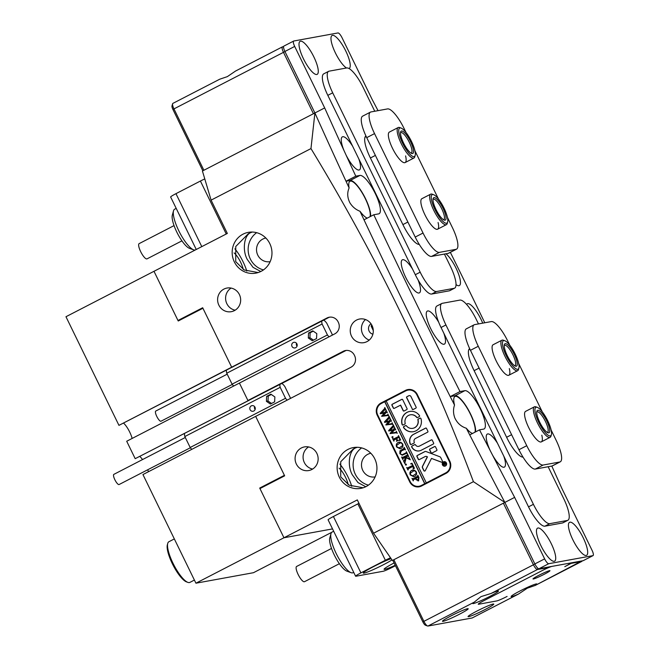<?xml version="1.0" encoding="UTF-8"?>
<svg xmlns="http://www.w3.org/2000/svg" width="659" height="659" viewBox="0 0 659 659"><rect width="100%" height="100%" fill="white"/><g stroke="black" fill="none" stroke-linecap="round" stroke-linejoin="round"><path stroke-width="0.99" d="M373.299 330.637L371.165 326.114A5.717 5.486 -100.3 0 1 371.734 324.953M372.895 334.179A5.717 5.486 79.7 0 1 370.992 323.783M356.519 320.076A12.01 11.516 -100.3 0 0 350.86 334.558A12.01 11.516 -100.3 0 0 363.925 342.655A12.01 11.516 -100.3 0 0 367.014 341.593A12.01 11.516 -100.3 0 0 372.681 327.111A12.01 11.516 -100.3 0 0 359.616 319.022A12.01 11.516 -100.3 0 0 356.519 320.076M365.49 319.541A12.01 11.516 -100.3 0 0 361.626 330.859A12.01 11.516 -100.3 0 0 369.238 340.093M223.887 289.103A12.01 11.516 -100.3 0 0 218.228 303.585A12.01 11.516 -100.3 0 0 231.293 311.682A12.01 11.516 -100.3 0 0 234.382 310.628A12.01 11.516 -100.3 0 0 240.041 296.146A12.01 11.516 -100.3 0 0 226.976 288.049A12.01 11.516 -100.3 0 0 223.887 289.103M231.111 288.074A12.01 11.516 -100.3 0 0 225.798 300.471A12.01 11.516 -100.3 0 0 235.148 310.191M301.369 447.963A12.01 11.516 -100.3 0 0 295.71 462.445A12.01 11.516 -100.3 0 0 308.774 470.542A12.01 11.516 -100.3 0 0 311.864 469.488A12.01 11.516 -100.3 0 0 317.523 454.998A12.01 11.516 -100.3 0 0 304.458 446.909A12.01 11.516 -100.3 0 0 301.369 447.963M308.593 446.934A12.01 11.516 -100.3 0 0 303.28 459.331A12.01 11.516 -100.3 0 0 312.63 469.051M260.766 271.508L253.023 267.348L247.323 259.531C242.306 250.7 243.888 236.037 250.198 232.858L248.278 233.772L235.757 246.499L235.733 261.639L244.184 269.976L258.196 272.546M243.006 234.176A20.734 19.877 -100.3 0 0 233.237 259.176A20.734 19.877 -100.3 0 0 255.783 273.147A20.734 19.877 -100.3 0 0 261.129 271.327A20.734 19.877 -100.3 0 0 270.898 246.326A20.734 19.877 -100.3 0 0 248.344 232.355A20.734 19.877 -100.3 0 0 243.006 234.176M256.656 232.676A20.734 19.877 -100.3 0 0 248.492 253.402A20.734 19.877 -100.3 0 0 263.452 269.91M265.849 238.023A12.01 11.516 -100.3 0 0 262.801 239.077A12.01 11.516 -100.3 0 0 257.134 253.534A12.01 11.516 -100.3 0 0 270.165 261.656M365.737 486.737L357.994 482.577L352.293 474.76C347.285 465.929 348.858 451.267 355.168 448.087L353.257 449.001L340.728 461.728L340.711 476.877L349.163 485.205L363.175 487.775M347.977 449.405A20.734 19.877 -100.3 0 0 338.207 474.406A20.734 19.877 -100.3 0 0 360.761 488.377A20.734 19.877 -100.3 0 0 366.099 486.556A20.734 19.877 -100.3 0 0 375.869 461.555A20.734 19.877 -100.3 0 0 353.323 447.585A20.734 19.877 -100.3 0 0 347.977 449.405M361.634 447.906A20.734 19.877 -100.3 0 0 353.463 468.631A20.734 19.877 -100.3 0 0 368.422 485.139M370.828 453.252A12.01 11.516 -100.3 0 0 367.771 454.306A12.01 11.516 -100.3 0 0 362.104 468.763A12.01 11.516 -100.3 0 0 375.136 476.885M234.102 252.932A12.01 3.27 -117.3 0 1 240.609 262.183A12.01 3.27 -117.3 0 1 243.245 269.465M351.749 486.326A20.734 5.651 62.7 0 0 348.018 476.968A20.734 5.651 62.7 0 0 339.855 464.076M246.779 271.096A20.734 5.651 62.7 0 0 243.047 261.738A20.734 5.651 62.7 0 0 234.884 248.847M339.08 468.162A12.01 3.27 -117.3 0 1 345.58 477.413A12.01 3.27 -117.3 0 1 348.216 484.694M356.626 447.272L355.168 448.087L357.236 447.28M548.148 567.078L547.983 567.597L537.48 569.516A5.717 1.557 -117.3 0 1 533.378 564.681L503.385 503.188L393.843 559.722L423.836 621.215A5.717 1.557 62.7 0 0 427.559 626.001L425.459 625.234A4.003 1.087 -117.3 0 1 422.847 621.89L392.855 560.389L392.377 560.479L504.852 502.43A1904.543 519.177 -117.3 0 1 466.325 428.251C461.135 426.604 457.313 423.169 454.842 417.971C453.194 413.539 453.087 409.247 454.529 405.087A1904.543 519.177 -117.3 0 1 359.995 211.267A20.734 5.651 62.7 0 0 367.261 218.121M474.908 432.23A20.734 5.651 62.7 0 0 470.271 413.868A20.734 5.651 62.7 0 0 454.974 396.504A20.734 5.651 62.7 0 0 454.529 405.087M251.656 232.042L250.198 232.858L252.265 232.05M359.995 211.267C355.712 209.603 352.343 206.761 349.871 202.741C347.309 197.626 347.054 192.692 349.113 187.93A1904.543 519.177 -117.3 0 1 314.903 112.969L310.966 148.588C375.729 254.984 429.882 366.009 473.426 481.68L504.852 502.43L534.844 563.923L544.631 558.881A5.717 1.557 62.7 0 0 548.725 563.709L592.911 555.652A5.717 1.557 62.7 0 0 593.034 555.611A5.717 1.557 62.7 0 0 592.013 550.232L562.02 488.739A1904.675 519.21 -117.3 0 0 551.789 466.061M370.037 216.696A20.734 5.651 62.7 0 0 365.3 198.639A20.734 5.651 62.7 0 0 349.995 181.274A20.734 5.651 62.7 0 0 349.113 187.93M473.426 481.68L373.554 533.222L357.31 499.909L283.955 537.769L259.959 488.574L284.655 475.831L255.667 416.381L284.408 475.312L259.712 488.064L283.955 537.769L332.531 528.905L283.955 537.769L195.929 583.199L253.468 572.704L331.749 532.307M329.854 317.136L327.029 317.976A8.583 8.229 79.7 0 1 338.116 321.872L338.364 322.391A8.583 8.229 79.7 0 1 334.78 333.858L126.701 441.25L135.194 458.672L249.168 400.268L247.916 400.499L239.423 383.077L247.916 400.499L343.281 351.28A8.583 8.229 79.7 0 1 354.361 355.185L354.608 355.695A8.583 8.229 79.7 0 1 351.025 367.17L142.945 474.562L195.929 583.199M327.029 317.976L231.671 367.187L232.924 366.964L231.671 367.187L202.675 307.745L177.979 320.488L179.907 320.142M378.044 110.654A1904.675 519.21 -117.3 0 0 372.063 99.278L342.07 37.785A5.717 1.557 62.7 0 0 337.976 32.95L293.79 41.006A5.717 1.557 62.7 0 0 293.659 41.056A5.717 1.557 62.7 0 0 294.688 46.427L284.91 51.476L314.903 112.969L202.428 171.019L211.094 200.13L227.339 233.434L153.992 271.294L177.979 320.488M466.325 428.251A20.734 5.651 62.7 0 0 472.544 433.449M377.22 415.228L409.709 481.844A9.152 8.773 -100.3 0 0 421.538 486.004L445.986 473.393A9.152 8.773 -100.3 0 0 449.809 461.152L417.32 394.535A9.152 8.773 -100.3 0 0 405.499 390.375L381.042 402.995A9.152 8.773 -100.3 0 0 377.22 415.228L377.78 415.129M211.094 200.13L310.966 148.588M373.554 533.222L392.377 560.479M408.176 389.518A9.152 8.773 -100.3 0 0 406.133 390.252L381.685 402.871A9.152 8.773 -100.3 0 0 377.45 407.748M411.653 483.714A9.152 8.773 -100.3 0 0 419.495 486.746M346.099 350.44L135.194 458.672M328.281 317.745L118.95 425.36L231.671 367.187L202.931 308.255L178.235 320.999L153.992 271.294L65.966 316.724L118.95 425.36M371.519 325.324L373.035 328.429M371.594 325.192L372.903 327.877M394.107 562.951A17.159 1.367 154 0 0 384.082 569.277A17.159 1.367 154 0 0 395.243 565.282M391.116 558.651A17.159 1.367 154 0 0 373.933 566.419A17.159 1.367 154 0 0 363.307 573.066A17.159 1.367 154 0 0 383.53 564.672A17.159 1.367 154 0 0 391.99 559.911M390.515 557.778A8.583 0.684 154 0 0 385.367 560.257L360.91 572.877A8.583 0.684 154 0 0 355.596 576.205A8.583 0.684 154 0 0 355.975 576.23L383.143 571.271A8.583 0.684 154 0 0 392.871 567.045L395.458 565.719M385.367 560.257L357.87 503.888L333.421 516.508L360.91 572.877M355.596 576.205L328.108 519.836A8.583 0.684 -26 0 1 333.421 516.508M357.87 503.888A8.583 0.684 -26 0 1 358.974 503.328M196.25 249.481L170.64 196.992A8.583 0.684 -26 0 1 175.961 193.664L200.41 181.044A8.583 0.684 -26 0 1 204.776 178.918M193.639 249.843L189.43 248.311A19.449 5.305 -117.3 0 1 174.964 227.989A19.449 5.305 -117.3 0 1 172.32 215.163L173.515 210.847A22.876 6.236 62.7 0 0 176.62 225.93A22.876 6.236 62.7 0 0 193.639 249.843A22.876 6.236 62.7 0 0 195.212 250.016M181.917 240.856L147.023 258.863A8.583 2.339 -117.3 0 1 139.889 249.893A8.583 2.339 -117.3 0 1 139.156 243.616L174.05 225.609M176.208 208.401L174.651 209.2A22.876 6.236 62.7 0 0 173.515 210.847M351.099 572.687L346.889 571.155A19.449 5.305 -117.3 0 1 332.564 551.163A19.449 5.305 -117.3 0 1 329.788 538.008L330.975 533.691A22.876 6.236 62.7 0 0 334.237 549.169A22.876 6.236 62.7 0 0 351.099 572.687A22.876 6.236 62.7 0 0 353.1 572.712L353.735 572.383M339.385 563.7L304.483 581.708A8.583 2.339 -117.3 0 1 297.415 572.877A8.583 2.339 -117.3 0 1 296.616 566.46L331.51 548.453M333.668 531.245L332.111 532.044A22.876 6.236 62.7 0 0 330.975 533.691M161.109 421.142A5.717 1.557 -117.3 0 1 161.002 421.216A5.717 1.557 -117.3 0 1 160.878 421.258A5.717 1.557 -117.3 0 1 156.883 416.636A5.717 1.557 -117.3 0 1 155.755 411.051A5.717 1.557 -117.3 0 1 155.878 411.01M293.206 342.565A2.858 2.743 -100.3 0 0 294.968 347.944A2.858 2.743 -100.3 0 0 297.052 344.245A2.858 2.743 -100.3 0 0 293.206 342.565M296.509 343.265A2.858 2.743 -100.3 0 0 297.036 346.148M332.293 335.143A10.297 2.809 62.7 0 0 332.07 334.105L326.74 323.174A10.297 2.809 62.7 0 0 323.684 320.117M226.416 370.317A10.297 2.809 62.7 0 0 226.745 373.233L232.075 384.164A10.297 2.809 62.7 0 0 233.673 386.042M321.773 321.106A10.297 2.809 62.7 0 0 322.103 324.014L226.745 373.233M316.781 333.602L312.786 330.859L308.552 333.042L308.313 337.976L312.3 340.728L316.542 338.545L316.781 333.602M322.103 324.014L327.441 334.945L232.075 384.164M327.441 334.945A10.297 2.809 62.7 0 0 329.03 336.823M313.231 331.164L310.15 332.746L309.911 337.688L313.462 340.135M309.911 337.688L308.313 337.976M310.15 332.746L308.552 333.042M119.197 484.464A5.717 1.557 -117.3 0 1 119.09 484.538A5.717 1.557 -117.3 0 1 118.966 484.579A5.717 1.557 -117.3 0 1 114.971 479.958A5.717 1.557 -117.3 0 1 113.842 474.373A5.717 1.557 -117.3 0 1 113.966 474.332M251.293 405.895A2.858 2.743 -100.3 0 0 253.056 411.265A2.858 2.743 -100.3 0 0 255.14 407.567A2.858 2.743 -100.3 0 0 251.293 405.895M254.596 406.595A2.858 2.743 -100.3 0 0 255.124 409.47M290.38 398.464A10.297 2.809 62.7 0 0 290.166 397.426L284.828 386.495A10.297 2.809 62.7 0 0 281.78 383.439M184.504 433.647A10.297 2.809 62.7 0 0 184.833 436.555L190.171 447.486A10.297 2.809 62.7 0 0 191.761 449.364M279.861 384.428A10.297 2.809 62.7 0 0 280.199 387.344L184.833 436.555M274.869 396.932L270.882 394.181L266.648 396.364L266.401 401.298L270.396 404.049L274.63 401.866L274.869 396.932M280.199 387.344L285.528 398.275L190.171 447.486M285.528 398.275A10.297 2.809 62.7 0 0 287.126 400.153M271.319 394.486L268.246 396.075L267.999 401.01L271.549 403.456M267.999 401.01L266.401 401.298M268.246 396.075L266.648 396.364M444.874 465.88A2.002 1.919 -100.3 0 0 446.415 463.277A2.002 1.919 -100.3 0 0 444.158 461.943M445.311 465.724A2.002 1.919 -100.3 0 0 444.075 461.959A2.002 1.919 -100.3 0 0 442.617 464.546A2.002 1.919 -100.3 0 0 445.311 465.724M443.433 461.877A2.29 2.191 -100.3 0 0 444.841 466.177A2.29 2.191 -100.3 0 0 446.514 463.219A2.29 2.191 -100.3 0 0 443.433 461.877M444.1 461.662A2.29 2.191 -100.3 0 0 442.502 464.57A2.29 2.191 -100.3 0 0 444.924 466.16M424.923 470.996A0.857 0.824 -100.3 0 0 425.277 470.641L431.488 458.433L441.382 462.181A0.857 0.824 -100.3 0 0 442.387 460.995L440.731 457.593A1.713 1.647 -100.3 0 0 439.808 456.745L426.085 451.547A1.713 1.647 -100.3 0 0 424.791 451.613L417.196 455.534A0.684 0.659 -100.3 0 0 416.916 456.448L418.317 459.323A0.684 0.659 -100.3 0 0 419.198 459.628L425.113 456.58A1.713 1.647 79.7 0 1 426.406 456.506L427.296 456.844L422.493 466.292A1.713 1.647 -100.3 0 0 422.485 467.865L423.819 470.608A0.857 0.824 -100.3 0 0 424.923 470.996M416.035 430.797A10.297 9.869 -100.3 0 0 420.953 418.589A0.7 0.667 -100.3 0 0 420.005 418.16L418.234 419.075A0.7 0.667 -100.3 0 0 417.897 419.874A6.862 6.582 79.7 0 1 406.405 425.805A0.7 0.667 -100.3 0 0 405.582 425.607L403.81 426.521A0.7 0.667 -100.3 0 0 403.58 427.551A10.297 9.869 -100.3 0 0 413.382 431.703A10.297 9.869 -100.3 0 0 416.035 430.797M420.269 418.094A0.7 0.667 -100.3 0 0 420.162 418.136L418.399 419.05A0.7 0.667 -100.3 0 0 418.053 419.849A6.862 6.582 79.7 0 1 412.921 428.301A6.862 6.582 79.7 0 1 412.847 428.309M406.348 452.601L406.348 451.687L407.394 453.82L406.57 453.293L402.237 455.229L399.873 453.672L399.972 450.781L403.58 448.738L404.222 447.337L405.474 449.899L404.717 449.356L401.413 450.921L400.128 453.581L402.031 454.825L406.512 452.576L406.298 452M407.369 453.837L406.735 453.268L405.911 453.516M405.45 449.908L404.873 449.323L404 449.586M408.835 458.87L406.117 457.873L404.774 463.516L403.407 460.715L404.082 460.979L404.42 460.402L405.376 457.214L402.929 458.549L402.855 459.587L401.603 457.025L403.086 457.33L407.41 455.023L407.476 453.993L408.72 456.555L407.246 456.25L405.474 457.165L408.704 458.351L409.206 457.552L410.302 459.784L407.476 458.384M403.572 460.633L404.239 460.954L404.577 460.377L405.376 457.214M402.352 457.577L407.41 455.023M408.704 456.572L408.325 456.053L407.246 456.25M408.704 458.351L409.115 457.774M406.216 465.073L405.318 464.842L405.557 464.076L406.29 464.331L406.051 465.097L405.318 464.842L406.051 465.097M405.474 464.809L405.557 464.076L406.29 464.331M410.689 463.779L411.974 463.219L414.429 468.261L413.226 468.986L413.144 466.251L408.58 468.607L407.937 470.007L406.685 467.445L407.46 467.997L412.732 465.394L412.007 464.068L410.689 463.779L411.99 463.252M407.46 467.997L412.732 465.394M411.216 463.821L410.771 463.944M411.809 470.361L414.536 470.196L416.29 471.86C416.974 473.805 416.455 475.296 414.742 476.333L413.687 476.696L410.227 474.9C409.494 472.915 410.022 471.399 411.809 470.361L412.888 469.991M386.207 401.026L384.716 401.735L424.709 483.731L421.282 485.494L446.374 472.758A8.583 8.229 -100.3 0 0 450.221 468.516M384.716 401.735L381.297 403.506A8.583 8.229 -100.3 0 0 377.706 414.972L410.203 481.597A8.583 8.229 -100.3 0 0 421.282 485.494M418.547 480.782L416.018 479.661L415.607 478.558L413.226 479.933L413.226 480.856L411.982 478.294L412.765 478.846L417.205 476.663L417.847 475.263L418.951 477.52L418.547 480.782L418.028 480.963M412.765 478.846L417.847 476.185M398.193 442.428L400.911 442.263L402.665 443.935C403.349 445.879 402.838 447.362 401.117 448.4L400.062 448.771L396.603 446.975C395.87 444.982 396.397 443.474 398.193 442.428L399.272 442.065M399.296 440.574L399.733 438.746L399.066 437.378L396.537 438.688L397.08 439.792L398.357 440.311L396.479 441.283L396.833 439.924L396.298 438.812L393.925 440.105L393.86 441.135L392.607 438.573L394.082 438.886L398.407 436.579L398.473 435.55L400.639 439.99L399.296 440.574L399.733 438.746M393.349 439.125L398.407 436.579M392.846 437.65L391.94 437.419L392.179 436.653L392.921 436.917L392.682 437.683L391.94 437.419L392.682 437.683M392.105 437.395L392.179 436.653L392.921 436.917M396.273 431.447L397.155 433.26L396.438 432.782L390.079 433.589L392.822 430.269L388.621 430.615L393.069 425.714L393.234 424.8L394.337 427.065L393.514 426.744L390.186 430.261L393.374 429.668L394.576 427.551L395.738 429.932L394.865 429.569L391.578 432.988L396.24 432.312L396.454 431.406M394.313 427.073L393.514 426.744M395.713 429.94L394.865 429.569M395.4 432.493L396.43 431.925M392.064 422.823L392.945 424.627L392.237 424.157L385.869 424.964L388.612 421.636L384.419 421.991L388.868 417.089L389.024 416.175L390.136 418.44L389.304 418.119L385.976 421.636L389.164 421.043L390.367 418.926L391.528 421.307L390.655 420.944L387.368 424.355L392.031 423.679L392.245 422.781L392.22 423.3M390.112 418.449L389.304 418.119M391.504 421.315L390.655 420.944M391.199 423.869L392.385 423.267M387.854 414.19L388.744 416.002L388.027 415.532L381.66 416.34L384.411 413.012L380.21 413.366L384.658 408.465L384.823 407.542L385.927 409.816L385.095 409.494L381.767 413.004L384.963 412.419L386.166 410.302L387.319 412.674L386.446 412.32L383.159 415.73L387.822 415.055L388.044 414.149M385.902 409.824L385.095 409.494M387.303 412.691L386.446 412.32M386.99 415.236L388.019 414.668M384.881 401.71L424.866 483.698L426.34 482.94L386.182 400.977L405.746 390.886A8.583 8.229 -100.3 0 1 407.954 390.128L408.596 390.013A8.583 8.229 -100.3 0 1 416.018 392.55M426.175 482.973L445.739 472.874A8.583 8.229 -100.3 0 0 449.323 461.407L416.834 394.782A8.583 8.229 -100.3 0 0 407.954 390.128M412.229 409.206A0.7 0.667 -100.3 0 0 413.135 409.519L415.854 408.119A0.7 0.667 -100.3 0 0 416.142 407.188L410.952 396.537A1.713 1.647 -100.3 0 0 408.737 395.754L406.891 396.71A0.7 0.667 -100.3 0 0 406.595 397.641L412.394 409.173A0.7 0.667 -100.3 0 0 413.036 409.56M400.466 405.153L403.16 410.681A0.7 0.667 -100.3 0 0 404.066 410.994L406.776 409.593A0.7 0.667 -100.3 0 0 407.073 408.662L402.682 399.667A0.7 0.667 -100.3 0 0 401.784 399.346L392.22 404.28A0.7 0.667 -100.3 0 0 391.924 405.219L393.316 408.061A0.7 0.667 -100.3 0 0 394.214 408.382L400.623 405.128L403.316 410.648A0.7 0.667 -100.3 0 0 403.959 411.035M419.231 446.143A2.858 2.743 79.7 0 1 415.631 445.023A0.7 0.667 -100.3 0 0 414.585 444.693L411.974 446.044A0.7 0.667 -100.3 0 0 411.686 446.991A7.438 7.125 -100.3 0 0 421.233 450.245L433.358 443.985A0.684 0.659 -100.3 0 0 433.647 443.07L432.246 440.196A0.684 0.659 -100.3 0 0 431.357 439.882L419.396 446.118A2.858 2.743 79.7 0 1 418.572 446.382M416.661 417.345A0.7 0.667 -100.3 0 0 417.485 417.542L419.256 416.628A0.7 0.667 -100.3 0 0 419.486 415.59A10.297 9.869 -100.3 0 0 409.684 411.447A10.297 9.869 -100.3 0 0 402.114 424.561A0.7 0.667 -100.3 0 0 403.061 424.981L404.832 424.075A0.7 0.667 -100.3 0 0 405.17 423.267A6.862 6.582 79.7 0 1 416.661 417.345L416.817 417.312A0.7 0.667 -100.3 0 0 417.386 417.584M435.5 446.86A0.684 0.659 -100.3 0 0 434.611 446.547L429.915 448.968A0.684 0.659 -100.3 0 0 429.627 449.891L431.027 452.758A0.684 0.659 -100.3 0 0 431.917 453.071L436.612 450.649A0.684 0.659 -100.3 0 0 436.892 449.726L435.5 446.86M414.247 442.189A2.858 2.743 79.7 0 1 415.483 438.457L427.6 432.205A0.7 0.667 -100.3 0 0 427.889 431.266L426.505 428.424A0.7 0.667 -100.3 0 0 425.599 428.103L413.481 434.355A7.438 7.125 -100.3 0 0 410.318 444.174A0.7 0.667 -100.3 0 0 411.224 444.504L413.943 443.103A0.7 0.667 -100.3 0 0 414.247 442.189M444.281 464.875L444.133 465.6L443.861 465.04L444.331 463.623L443.54 464.389L443.128 463.532L445.08 462.527L445.385 464.397L444.66 464.134L444.281 464.875M443.556 464.06L445.245 462.799M419.075 486.251L419.717 486.136A8.583 8.229 -100.3 0 0 421.925 485.378M425.862 428.037A0.7 0.667 -100.3 0 0 425.763 428.078L413.646 434.33A7.438 7.125 -100.3 0 0 410.475 444.141A0.7 0.667 -100.3 0 0 411.125 444.545M434.866 446.481A0.684 0.659 -100.3 0 0 434.767 446.522L430.072 448.944A0.684 0.659 -100.3 0 0 429.792 449.858L431.184 452.725A0.684 0.659 -100.3 0 0 431.818 453.112M405.845 425.541A0.7 0.667 -100.3 0 0 405.738 425.582L403.975 426.488A0.7 0.667 -100.3 0 0 403.736 427.526A10.297 9.869 -100.3 0 0 413.465 431.686M410.384 414.808A6.862 6.582 79.7 0 1 416.817 417.312M409.766 411.43A10.297 9.869 -100.3 0 0 402.278 424.528A0.7 0.667 -100.3 0 0 402.962 425.022M431.62 439.817A0.684 0.659 -100.3 0 0 431.521 439.858L419.396 446.118M414.956 444.553A0.7 0.667 -100.3 0 0 414.75 444.66L412.13 446.011A0.7 0.667 -100.3 0 0 411.85 446.959A7.438 7.125 -100.3 0 0 419.396 450.88M402.039 399.272A0.7 0.667 -100.3 0 0 401.941 399.313L392.377 404.255A0.7 0.667 -100.3 0 0 392.089 405.186L393.472 408.036A0.7 0.667 -100.3 0 0 394.115 408.423M425.64 456.415A1.713 1.647 79.7 0 1 426.571 456.481L427.296 456.844M425.31 451.456A1.713 1.647 -100.3 0 0 424.948 451.588L417.361 455.501A0.684 0.659 -100.3 0 0 417.073 456.423L418.473 459.29A0.684 0.659 -100.3 0 0 419.099 459.669M431.488 458.433L441.546 462.148A0.857 0.824 -100.3 0 0 441.892 462.198M427.46 456.819L422.65 466.259A1.713 1.647 -100.3 0 0 422.641 467.841L423.976 470.575A0.857 0.824 -100.3 0 0 424.783 471.053M409.255 395.589A1.713 1.647 -100.3 0 0 408.893 395.729L407.048 396.677A0.7 0.667 -100.3 0 0 406.76 397.616L412.394 409.173M444.018 465.007L444.57 463.878M445.377 463.137L444.454 463.672L445.36 464.035L444.611 463.648L445.36 464.035L445.558 463.359M444.372 463.722L445.196 464.068L445.402 463.384M418.704 480.749L416.018 479.661M416.175 479.637L415.607 478.558M413.366 480.782L411.982 478.294M412.921 478.813L413.613 478.566L412.921 478.813M418.004 476.152L417.79 475.567M417.6 479.933L418.893 477.684L418.506 477.108L415.837 478.442L416.117 479.25L417.995 479.785L418.737 477.709L418.35 477.141M418.152 479.752L417.682 479.917M413.77 476.679L410.227 474.9M410.384 474.875C409.651 472.882 410.178 471.366 411.974 470.328M412.847 475.847L416.241 473.549L416.167 471.877L414.931 470.856L413.786 470.864M416.084 473.582L416.002 471.902L414.775 470.888L413.712 470.88L410.425 473.162L410.466 474.768L412.765 475.864L416.241 473.549M413.753 468.384L413.58 467.14M413.737 467.116L413.144 466.251M408.078 469.933L406.685 467.445M407.616 467.964L408.325 467.725L407.616 467.964M412.888 465.369L412.007 464.068M412.163 464.043L410.928 463.92M405.713 464.043L406.455 464.307M407.641 458.351L406.117 457.873M404.914 463.442L403.407 460.715M403.728 460.6L404.239 460.954L403.728 460.6M402.995 459.512L401.603 457.025M402.509 457.544L403.242 457.305L402.509 457.544M407.666 454.718L407.41 454.29M408.325 456.053L407.41 456.217L408.325 456.053M410.293 459.842L408.992 458.845M406.735 453.268L406.076 453.491L406.735 453.268M402.319 455.212L399.873 453.672M400.029 453.639L399.972 450.781M400.137 450.748L403.58 448.738M403.745 448.705L404.173 447.642M404.873 449.323L404.156 449.562L404.873 449.323M402.114 454.809L406.512 452.576M400.145 448.754L396.603 446.975M396.759 446.942C396.026 444.957 396.561 443.441 398.349 442.403M399.222 447.922L402.616 445.624L402.542 443.944L401.315 442.93L400.161 442.93M402.46 445.649L402.385 443.977L401.15 442.955L400.087 442.947L396.8 445.237L396.842 446.835L399.148 447.939L402.616 445.624M399.889 438.721L399.066 437.378M396.553 441.085L396.833 439.924M396.998 439.891L396.298 438.812M394 441.069L392.607 438.573M393.514 439.1L394.247 438.853L393.514 439.1M398.67 436.274L398.415 435.838M392.344 436.629L393.085 436.884M397.311 433.227L396.438 432.782M396.603 432.757L395.589 432.872M395.746 432.839L390.079 433.589M390.12 433.325L392.822 430.269M392.986 430.236L388.802 430.986M388.785 430.582L393.069 425.714M393.234 425.689L393.069 424.882M394.28 427.016L393.67 426.711L394.28 427.016M393.374 429.668L390.186 430.261M393.538 429.643L393.818 429.19M395.655 429.825L395.021 429.536L395.655 429.825M395.565 432.461L396.397 432.279L395.565 432.461M396.586 431.892L396.43 431.414M393.11 424.602L392.237 424.157M392.393 424.124L391.38 424.239M391.537 424.215L385.869 424.964M385.91 424.701L388.612 421.636M388.777 421.612L384.601 422.361M384.576 421.958L388.868 417.089M389.024 417.065L388.859 416.257M390.079 418.383L389.461 418.086L390.079 418.383M389.164 421.043L385.976 421.636M389.329 421.019L389.609 420.566M391.446 421.2L390.812 420.912L391.446 421.2M391.355 423.836L392.187 423.655L391.355 423.836M388.901 415.977L388.027 415.532M388.184 415.499L387.171 415.615M387.335 415.59L381.66 416.34M381.709 416.076L384.411 413.012M384.568 412.987L380.391 413.737M380.367 413.333L384.658 408.465M384.815 408.432L384.658 407.633M385.869 409.758L385.26 409.461L385.869 409.758M384.963 412.419L381.767 413.004M385.12 412.386L385.408 411.933M387.237 412.567L386.611 412.287L387.237 412.567M387.146 415.211L387.986 415.03L387.146 415.211M388.176 414.643L388.019 414.165M569.928 522.175A18.592 5.066 62.7 0 0 568.602 523.65A18.592 5.066 62.7 0 0 573.552 541.154A18.592 5.066 62.7 0 0 584.953 555.331A18.592 5.066 62.7 0 0 586.172 555.488A18.592 5.066 62.7 0 0 583.248 537.884A18.592 5.066 62.7 0 0 569.928 522.175M300.52 41.179A18.592 5.066 62.7 0 0 299.194 42.646A18.592 5.066 62.7 0 0 304.145 60.158A18.592 5.066 62.7 0 0 315.546 74.335A18.592 5.066 62.7 0 0 316.773 74.483A18.592 5.066 62.7 0 0 313.841 56.88A18.592 5.066 62.7 0 0 300.52 41.179M349.064 68.552A18.592 5.066 62.7 0 0 345.522 50.488A18.592 5.066 62.7 0 0 332.49 35.347A18.592 5.066 62.7 0 0 331.156 36.813A18.592 5.066 62.7 0 0 335.513 53.148A18.592 5.066 62.7 0 0 346.494 67.992M537.966 528.007A18.592 5.066 62.7 0 0 536.64 529.474A18.592 5.066 62.7 0 0 541.583 546.986A18.592 5.066 62.7 0 0 552.992 561.163A18.592 5.066 62.7 0 0 554.211 561.311A18.592 5.066 62.7 0 0 551.286 543.716A18.592 5.066 62.7 0 0 537.966 528.007M438.705 322.235A18.592 5.066 62.7 0 0 427.749 310.941A18.592 5.066 62.7 0 0 426.414 312.415A18.592 5.066 62.7 0 0 431.365 329.92A18.592 5.066 62.7 0 0 442.774 344.097A18.592 5.066 62.7 0 0 443.993 344.253A18.592 5.066 62.7 0 0 443.787 333.124M456.02 284.581A18.592 5.066 62.7 0 0 457.725 285.561A18.592 5.066 62.7 0 0 458.952 285.718A18.592 5.066 62.7 0 0 457.774 272.019A18.592 5.066 62.7 0 0 445.937 253.781M412.542 269.07A18.592 5.066 62.7 0 0 402.756 259.695A18.592 5.066 62.7 0 0 401.422 261.17A18.592 5.066 62.7 0 0 406.372 278.675A18.592 5.066 62.7 0 0 417.773 292.851A18.592 5.066 62.7 0 0 419 293.008A18.592 5.066 62.7 0 0 418.053 279.886M482.717 323.149A18.592 5.066 62.7 0 0 467.701 303.651A18.592 5.066 62.7 0 0 466.638 304.458M497.529 443.301A18.592 5.066 62.7 0 0 487.734 433.927A18.592 5.066 62.7 0 0 486.4 435.401A18.592 5.066 62.7 0 0 490.321 450.814L492.553 455.13A18.592 5.066 62.7 0 0 502.751 467.083A18.592 5.066 62.7 0 0 503.978 467.239A18.592 5.066 62.7 0 0 503.773 456.119M352.557 146.084A18.592 5.066 62.7 0 0 342.771 136.71A18.592 5.066 62.7 0 0 341.436 138.176A18.592 5.066 62.7 0 0 344.056 150.672L346.049 155.022A18.592 5.066 62.7 0 0 357.788 169.865A18.592 5.066 62.7 0 0 359.015 170.022A18.592 5.066 62.7 0 0 358.809 158.893M548.725 563.709L538.947 568.758L583.133 560.702L592.911 555.652M538.947 568.758A5.717 1.557 -117.3 0 1 534.844 563.923M490.321 450.814A1904.675 519.21 -117.3 0 1 479.513 429.849L469.735 434.899A1904.675 519.21 62.7 0 0 504.852 502.43L514.638 497.38L544.631 558.881M479.513 429.849L483.632 429.1A21.45 5.849 62.7 0 0 484.101 428.943A21.45 5.849 62.7 0 0 479.859 407.995A21.45 5.849 62.7 0 0 464.892 390.663L460.007 391.553A1904.675 519.21 -117.3 0 1 373.785 214.76L363.999 219.809A1904.675 519.21 62.7 0 0 450.229 396.603L455.105 395.713A21.45 5.849 -117.3 0 1 468.327 409.741A21.45 5.849 -117.3 0 1 475.501 431.917M294.688 46.427L324.681 107.919L314.903 112.969A1904.675 519.21 62.7 0 0 346.016 181.233L350.135 180.484A21.45 5.849 -117.3 0 1 363.2 194.24A21.45 5.849 -117.3 0 1 370.564 216.416M284.91 51.476A5.717 1.557 -117.3 0 1 283.881 46.097A5.717 1.557 -117.3 0 1 284.004 46.056M450.344 252.356A1904.675 519.21 -117.3 0 1 484.769 322.77M344.056 150.672A1904.675 519.21 -117.3 0 1 324.681 107.919M373.785 214.76L378.661 213.87A21.45 5.849 62.7 0 0 379.123 213.714A21.45 5.849 62.7 0 0 374.889 192.766A21.45 5.849 62.7 0 0 359.913 175.434L355.794 176.184A1904.675 519.21 -117.3 0 1 346.049 155.022M514.638 497.38A1904.675 519.21 -117.3 0 1 492.553 455.13M460.007 391.553L450.229 396.603M355.794 176.184L346.016 181.233M451.341 615.745A14.3 1.137 154 0 0 442.486 621.28A14.3 1.137 154 0 0 459.331 614.287A14.3 1.137 154 0 0 468.187 608.743A14.3 1.137 154 0 0 451.341 615.745M476.91 611.074A14.3 1.137 154 0 0 468.055 616.618A14.3 1.137 154 0 0 484.9 609.624A14.3 1.137 154 0 0 493.764 604.081A14.3 1.137 154 0 0 476.91 611.074M474.348 602.095A14.3 1.137 154 0 0 472.767 603.52A14.3 1.137 154 0 0 489.621 596.519A14.3 1.137 154 0 0 498.476 590.983A14.3 1.137 154 0 0 491.062 593.471L480.971 596.634L474.348 602.095L427.938 626.05L472.124 617.994A5.717 1.557 62.7 0 0 472.248 617.944A5.717 1.557 62.7 0 0 472.355 617.87M472.124 617.994L518.542 594.031L527.315 588.182L535.248 585.406A14.3 1.137 154 0 0 536.83 583.989A14.3 1.137 154 0 0 519.984 590.983A14.3 1.137 154 0 0 511.129 596.527A14.3 1.137 154 0 0 518.542 594.031L472.248 617.944M582.103 560.883L582.07 560.998A5.717 1.557 -117.3 0 1 581.79 561.41A5.717 1.557 -117.3 0 1 581.666 561.452L571.155 563.371L571.32 562.852M570.422 563.017L570.472 563.107A9.152 0.733 154 0 1 564.796 566.649L571.155 563.371M507.092 596.436A9.152 0.733 -26 0 1 496.713 600.942L478.656 604.237L496.713 600.942A9.152 0.733 154 0 0 507.092 596.436M547.983 567.597L483.92 600.662A9.152 0.733 154 0 0 478.253 604.204A9.152 0.733 154 0 0 478.656 604.237A9.152 0.733 -26 0 1 478.253 604.204A9.152 0.733 -26 0 1 483.92 600.662L541.624 570.883A9.152 0.733 154 0 1 552.011 566.378L570.068 563.083A9.152 0.733 154 0 1 570.472 563.107M392.855 560.389L393.843 559.722M503.385 503.188L504.901 502.529M581.79 561.41L534.919 585.604L581.831 560.933M282.414 46.855L235.543 71.048L227.347 76.625L219.744 79.204L172.872 103.389A5.717 1.557 62.7 0 0 172.592 103.801A5.717 1.557 62.7 0 0 173.902 108.768L203.895 170.261L313.429 113.727L283.436 52.234A5.717 1.557 -117.3 0 1 282.414 46.855A5.717 1.557 -117.3 0 1 282.538 46.814L283.568 46.624M202.84 170.805L172.913 109.435A4.003 1.087 -117.3 0 1 171.991 105.959L172.592 103.801M544.112 574.343A9.44 0.75 -26 0 1 532.991 578.964A9.44 0.75 -26 0 1 538.84 575.307A9.44 0.75 -26 0 1 549.96 570.686A9.44 0.75 -26 0 1 544.112 574.343M415.17 155.367A16.014 4.366 62.7 0 0 413.934 147.295A16.014 4.366 62.7 0 0 401.084 128.068A16.014 4.366 62.7 0 0 400.12 137.27A16.014 4.366 62.7 0 0 408.638 152.797A16.014 4.366 62.7 0 0 415.17 155.367L414.775 156.801A17.159 4.679 -117.3 0 1 413.918 158.036A17.159 4.679 -117.3 0 1 398.646 137.418A17.159 4.679 -117.3 0 1 398.176 127.541L389.378 132.08A17.159 4.679 62.7 0 0 392.451 148.201A17.159 4.679 62.7 0 0 405.12 162.575A17.159 4.679 62.7 0 0 405.59 155.895M447.659 221.984A16.014 4.366 62.7 0 0 444.471 209.084A16.014 4.366 62.7 0 0 433.573 194.685A16.014 4.366 62.7 0 0 434.569 208.714A16.014 4.366 62.7 0 0 447.659 221.984L447.263 223.417A17.159 4.679 -117.3 0 1 446.415 224.653A17.159 4.679 -117.3 0 1 433.235 209.208A17.159 4.679 -117.3 0 1 430.673 194.158L421.867 198.697A17.159 4.679 62.7 0 0 424.948 214.826A17.159 4.679 62.7 0 0 437.609 229.2A17.159 4.679 62.7 0 0 438.087 222.511M406.051 132.558L403.951 128.25A22.876 6.236 62.7 0 0 387.558 108.916L370.943 111.948A22.876 6.236 62.7 0 0 370.449 112.112A22.876 6.236 62.7 0 0 374.543 133.612L423.037 233.031A22.876 6.236 62.7 0 0 439.421 252.364L431.604 256.4L448.219 253.369L456.044 249.333A22.876 6.236 62.7 0 0 456.539 249.16A22.876 6.236 62.7 0 0 452.436 227.668L447.42 217.363M439.421 252.364L456.044 249.333M438.54 199.175L414.923 150.746M374.543 133.612L366.725 137.649L415.211 237.067L423.037 233.031M456.539 249.16L448.713 253.204A22.876 6.236 -117.3 0 1 448.219 253.369M431.604 256.4A22.876 6.236 -117.3 0 1 415.211 237.067M366.725 137.649A22.876 6.236 -117.3 0 1 362.623 116.157L370.449 112.112M551.385 434.652A16.014 4.366 62.7 0 0 549.713 425.368A16.014 4.366 62.7 0 0 537.299 407.353A16.014 4.366 62.7 0 0 536.772 417.773A16.014 4.366 62.7 0 0 545.215 432.51A16.014 4.366 62.7 0 0 551.385 434.652L550.99 436.085A17.159 4.679 -117.3 0 1 550.133 437.321A17.159 4.679 -117.3 0 1 535.33 418.004A17.159 4.679 -117.3 0 1 534.4 406.825L525.594 411.364A17.159 4.679 62.7 0 0 528.666 427.493A17.159 4.679 62.7 0 0 541.336 441.868A17.159 4.679 62.7 0 0 541.805 435.179M518.897 368.027A16.014 4.366 62.7 0 0 515.272 354.221A16.014 4.366 62.7 0 0 504.81 340.736A16.014 4.366 62.7 0 0 506.236 355.679A16.014 4.366 62.7 0 0 518.897 368.027L518.501 369.468A17.159 4.679 -117.3 0 1 517.644 370.704A17.159 4.679 -117.3 0 1 504.934 356.239A17.159 4.679 -117.3 0 1 501.903 340.209L493.105 344.748A17.159 4.679 62.7 0 0 496.178 360.868A17.159 4.679 62.7 0 0 508.839 375.243A17.159 4.679 62.7 0 0 509.316 368.562M509.778 345.225L507.677 340.917A22.876 6.236 62.7 0 0 491.284 321.584L474.669 324.615A22.876 6.236 62.7 0 0 474.167 324.78A22.876 6.236 62.7 0 0 478.269 346.28L526.755 445.698A22.876 6.236 62.7 0 0 543.148 465.032L559.771 462A22.876 6.236 62.7 0 0 560.265 461.827A22.876 6.236 62.7 0 0 556.163 440.336L551.138 430.03M478.269 346.28L470.444 350.316L518.938 449.735L526.755 445.698M543.148 465.032L535.322 469.068L551.945 466.037L559.771 462M542.266 411.842L518.649 363.414M535.322 469.068A22.876 6.236 -117.3 0 1 518.938 449.735M470.444 350.316A22.876 6.236 -117.3 0 1 466.35 328.825L474.167 324.78M560.265 461.827L552.44 465.864A22.876 6.236 -117.3 0 1 551.945 466.037M478.483 323.923L476.292 319.426A22.876 6.236 62.7 0 0 459.9 300.1L442.321 303.305A22.876 6.236 62.7 0 0 441.827 303.469A22.876 6.236 62.7 0 0 445.929 324.969L533.411 504.324A22.876 6.236 62.7 0 0 549.795 523.658L567.374 520.453A22.876 6.236 62.7 0 0 567.869 520.28A22.876 6.236 62.7 0 0 563.774 498.789L548.14 466.729M445.929 324.969L441.036 327.49L528.518 506.845L533.411 504.324M549.795 523.658L544.911 526.179L562.489 522.974L567.374 520.453M469.661 348.652A22.876 6.236 -117.3 0 0 473.854 370.094L506.845 437.741A22.876 6.236 -117.3 0 0 522.999 457.099M544.911 526.179A22.876 6.236 -117.3 0 1 528.518 506.845M441.036 327.49A22.876 6.236 -117.3 0 1 436.942 305.99L441.827 303.469M567.869 520.28L562.984 522.809A22.876 6.236 -117.3 0 1 562.489 522.974M374.757 111.256L363.068 87.285A22.876 6.236 62.7 0 0 346.683 67.959L329.105 71.164A22.876 6.236 62.7 0 0 328.61 71.329A22.876 6.236 62.7 0 0 332.704 92.828L420.187 272.183A22.876 6.236 62.7 0 0 436.579 291.517L431.686 294.038L449.265 290.833L454.158 288.312A22.876 6.236 62.7 0 0 454.652 288.14A22.876 6.236 62.7 0 0 450.55 266.648L444.413 254.061M436.579 291.517L454.158 288.312M332.704 92.828L327.82 95.349L415.294 274.712L420.187 272.183M419.281 244.431A22.876 6.236 -117.3 0 1 403.127 225.073L370.136 157.427A22.876 6.236 -117.3 0 1 365.934 135.985M454.652 288.14L449.759 290.668A22.876 6.236 -117.3 0 1 449.265 290.833M431.686 294.038A22.876 6.236 -117.3 0 1 415.294 274.712M327.82 95.349A22.876 6.236 -117.3 0 1 323.717 73.857L328.61 71.329M430.673 194.158A17.159 4.679 -117.3 0 1 432.172 194.174L433.573 194.685M443.408 209.051A12.587 3.427 -117.3 0 1 444.191 220.073A12.587 3.427 -117.3 0 1 435.632 208.755A12.587 3.427 -117.3 0 1 433.12 198.623A12.587 3.427 -117.3 0 1 443.408 209.051M443.416 219.669A11.442 3.122 62.7 0 0 443.787 219.571A11.442 3.122 62.7 0 0 442.082 209.537A11.442 3.122 62.7 0 0 433.293 199.24A11.442 3.122 62.7 0 0 432.996 199.488M398.176 127.541A17.159 4.679 -117.3 0 1 399.683 127.558L401.084 128.068M412.452 146.216A12.587 3.427 -117.3 0 1 411.702 153.448A12.587 3.427 -117.3 0 1 401.603 138.349A12.587 3.427 -117.3 0 1 400.631 132.006A12.587 3.427 -117.3 0 1 405.763 134.016A12.587 3.427 -117.3 0 1 412.452 146.216M410.919 153.053A11.442 3.122 62.7 0 0 411.298 152.954A11.442 3.122 62.7 0 0 410.985 146.364A11.442 3.122 62.7 0 0 400.804 132.624A11.442 3.122 62.7 0 0 400.507 132.871M501.903 340.209A17.159 4.679 -117.3 0 1 503.402 340.225L504.81 340.736M514.3 354.377A12.587 3.427 -117.3 0 1 515.42 366.116A12.587 3.427 -117.3 0 1 507.208 355.522A12.587 3.427 -117.3 0 1 504.357 344.673A12.587 3.427 -117.3 0 1 514.3 354.377M514.646 365.72A11.442 3.122 62.7 0 0 515.017 365.621A11.442 3.122 62.7 0 0 512.999 354.929A11.442 3.122 62.7 0 0 504.53 345.291A11.442 3.122 62.7 0 0 504.234 345.538M534.4 406.825A17.159 4.679 -117.3 0 1 535.899 406.842L537.299 407.353M548.329 424.553A12.587 3.427 -117.3 0 1 547.917 432.741A12.587 3.427 -117.3 0 1 538.156 418.58A12.587 3.427 -117.3 0 1 536.846 411.29A12.587 3.427 -117.3 0 1 541.698 412.971A12.587 3.427 -117.3 0 1 548.329 424.553M547.135 432.337A11.442 3.122 62.7 0 0 547.514 432.238A11.442 3.122 62.7 0 0 546.888 424.783A11.442 3.122 62.7 0 0 537.019 411.908A11.442 3.122 62.7 0 0 536.723 412.155M132.13 438.449A12.01 3.27 62.7 0 0 129.699 432.057A12.01 3.27 62.7 0 0 123.76 423.3M142.525 459.57A12.01 3.27 62.7 0 0 140.005 456.613M148.374 471.753A12.01 3.27 62.7 0 0 147.773 469.735M261.639 487.709L259.712 488.064M187.873 582.375L186.472 581.864A21.739 5.923 -117.3 0 1 185.649 581.485A21.739 5.923 -117.3 0 1 172.65 564.335A21.739 5.923 -117.3 0 1 167.353 544.82L167.748 543.378A22.876 6.236 62.7 0 0 173.325 563.923A22.876 6.236 62.7 0 0 187.008 581.979A22.876 6.236 62.7 0 0 187.873 582.375A22.876 6.236 62.7 0 0 189.874 582.399L194.405 580.06M174.338 538.922L168.885 541.739A22.876 6.236 62.7 0 0 167.748 543.378M381.685 402.871L381.042 402.995M406.133 390.252L405.499 390.375M410.277 481.745L409.709 481.844M344.525 351.058L343.281 351.28M226.243 234.003L200.41 181.044M175.961 193.664L201.786 246.623M445.739 472.874L446.374 472.758M449.323 461.407L449.883 461.3M416.834 394.782L417.394 394.683M455.105 395.713L464.892 390.663M350.135 180.484L359.913 175.434M422.847 621.89L534.894 564.022M537.868 568.264L537.48 569.516L491.062 593.471M284.96 51.575L172.913 109.435M282.538 46.814L283.543 47.168M419.05 244.061L418.473 244.357M402.896 224.604L407.88 222.034M375.383 155.417L370.399 157.987M506.623 437.271L511.598 434.701M479.109 368.084L474.126 370.655M522.768 456.728L522.2 457.025M155.755 411.051L227.207 374.172M161.002 421.216L232.281 384.428M113.842 474.373L185.294 437.494M119.09 484.538L190.369 447.749M583.256 560.652L593.034 555.611M283.881 46.097L293.659 41.056M366.19 136.545L365.037 137.138M469.916 349.212L468.763 349.805M437.609 229.2L446.415 224.653M405.12 162.575L413.918 158.036M508.839 375.243L517.644 370.704M541.336 441.868L550.133 437.321"/></g></svg>
